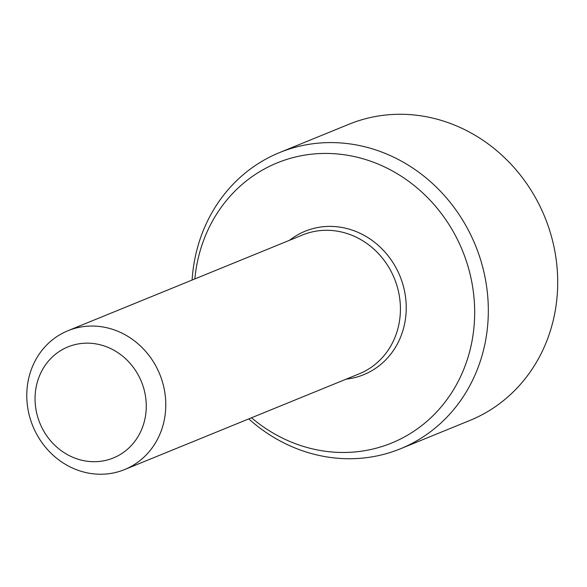 <?xml version="1.0" encoding="UTF-8"?>
<svg xmlns="http://www.w3.org/2000/svg" width="587" height="587" viewBox="0 0 587 587"><rect width="100%" height="100%" fill="white"/><g stroke="black" fill="none" stroke-linecap="round" stroke-linejoin="round"><path stroke-width="0.88" d="M37.113 382.9A59.984 54.84 67.8 0 1 130.417 363.727A59.984 54.84 67.8 0 1 104.442 460.67A59.984 54.84 67.8 0 1 37.113 382.9M29.35 375.724A74.982 68.554 67.8 0 1 67.953 330.716A74.982 68.554 67.8 0 1 159.752 374.235A74.982 68.554 67.8 0 1 124.613 469.563A74.982 68.554 67.8 0 1 50.871 453.091A74.982 68.554 67.8 0 1 29.35 375.724M67.953 330.716L302.591 234.961A74.982 68.554 67.8 0 1 349.669 234.426A74.982 68.554 67.8 0 1 400.239 303.596A74.982 68.554 67.8 0 1 359.251 373.809L124.613 469.563M194.847 278.928A151.307 138.327 67.8 0 1 356.324 157.023A151.307 138.327 67.8 0 1 471.449 343.945A151.307 138.327 67.8 0 1 296.596 444.124A151.307 138.327 67.8 0 1 251.507 417.775M248.771 418.898A159.965 146.244 -112.2 0 0 300.052 449.906A159.965 146.244 -112.2 0 0 400.481 448.769A159.965 146.244 -112.2 0 0 475.448 245.403A159.965 146.244 -112.2 0 0 279.603 152.561A159.965 146.244 -112.2 0 0 192.103 280.05M400.481 448.769L469.864 420.453A159.965 146.244 -112.2 0 0 544.831 217.095A159.965 146.244 -112.2 0 0 348.986 124.246L279.603 152.561M346.227 379.129A77.484 70.836 -112.2 0 0 406.138 311.873A77.484 70.836 -112.2 0 0 353.792 230.669A77.484 70.836 -112.2 0 0 289.567 240.274"/></g></svg>
